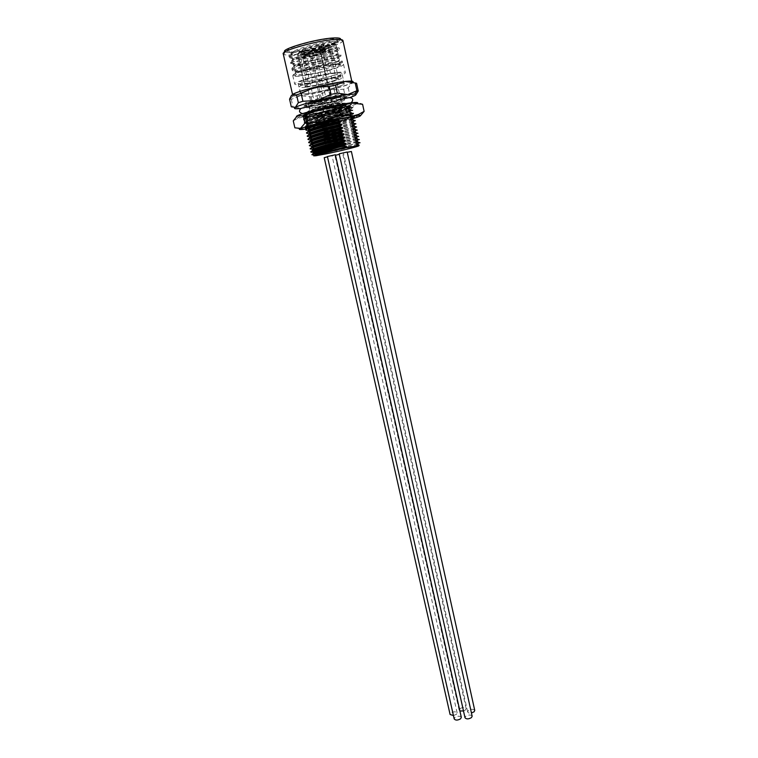 <?xml version="1.0" encoding="UTF-8"?>
<svg xmlns="http://www.w3.org/2000/svg" width="758" height="758" viewBox="0 0 758 758"><rect width="100%" height="100%" fill="white"/><g stroke="black" fill="none" stroke-linecap="round" stroke-linejoin="round"><path stroke-width="0.57" stroke-dasharray="3.79 2.84" d="M355.36 127.344L324.737 134.28L321.43 133.616L321.259 132.849L324.045 131.181L320.738 130.518L320.558 129.751L323.391 128.282L320.037 127.42L319.857 126.643L322.491 125.307L319.336 124.312L319.478 123.393C332.307 121.138 342.426 118.921 349.855 116.741L346.993 117.67C336.751 120.503 313.983 124.975 308.07 124.814L306.317 124.416C306.298 123.8 308.696 122.711 313.528 121.147C326.887 116.789 352.527 111.483 351.721 112.62L349.609 113.577L351.342 114.268L353.598 113.245C354.697 111.293 302.83 123.478 304.887 125.771L306.8 126.179C314.058 126.33 343.99 120.096 351.977 117.424L353.124 117.035M306.857 117.736L317.924 116.505L319.914 115.519L317.223 114.97L317.052 114.193L319.904 112.771L305.645 115.14L306.668 115.311L306.848 116.107L304.47 117.244L306.857 117.736L307.568 119.252L305.19 120.399L307.577 120.882L308.279 122.398L305.91 123.545L308.288 124.028L308.999 125.544L306.63 126.7L307.435 126.88L307.198 127.467M307.492 127.533L309.529 127.894L309.709 128.68L306.8 130.158L307.928 130.613M308.222 130.67L310.24 131.03L310.42 131.816L307.511 133.304L308.658 133.749M308.951 133.815L310.96 134.157L311.131 134.943L308.231 136.44L309.387 136.895M309.681 136.952L311.671 137.283L311.851 138.07L308.951 139.576L310.117 140.022M310.41 140.088L312.381 140.41L312.561 141.196L309.662 142.703L310.856 143.158M311.14 143.215L313.092 143.537L313.272 144.314L310.401 145.953M310.42 146.029L313.803 146.645L313.973 147.431L311.093 148.956L312.334 149.411M312.609 149.468L314.504 149.762L314.684 150.539L311.803 152.074L313.073 152.538M313.348 152.585L315.214 152.87L315.394 153.647L313.319 154.708M315.906 155.75L314.693 155.381M314.456 155.305L313.869 155.087M357.568 145.773L327.674 152.472L325.978 153.912M327.674 152.472L325.608 152.14L325.438 151.373L328.242 149.857L358.856 143.167M359.387 142.807L328.242 149.857M328.205 149.667L324.917 149.061L324.746 148.293L327.513 146.597L324.225 145.981L324.045 145.214L326.821 143.518L323.524 142.902L323.353 142.125L326.13 140.438L322.832 139.813L322.652 139.036L325.476 137.558L322.131 136.715L321.961 135.947L324.737 134.28M305.91 123.545C304.204 123.421 304.318 122.891 306.241 121.953C312.495 119.357 322.633 116.476 336.656 113.34L338.997 113.728L349.855 111.786L349.864 113.435C352.413 113.169 352.328 113.482 349.609 114.382L318.635 121.204L321.316 121.735L319.326 122.73L319.478 123.393M318.635 121.204L318.625 119.622L320.615 118.627L317.924 118.087L317.924 116.505M345.942 104.377C335.169 106.205 309.567 112.44 304.252 115.424L302.802 116.647C302.546 119.764 353.598 108.877 352.299 107.276L349.826 107.248C341.735 107.996 311.15 115.339 305.029 118.608L305.465 118.779C311.671 116.135 321.837 113.236 335.936 110.09L338.286 110.488L349.144 108.584L349.296 109.266L351.001 109.323L343.118 111.957L318.076 117.168M328.906 107.551C312.883 111.473 304.147 114.373 302.707 116.249L304.498 116.732C311.604 117.149 342.275 110.763 350.073 107.93L352.205 106.878C353.266 104.737 301.333 116.94 303.437 119.423L305.256 119.887C312.4 120.209 342.843 113.88 350.708 111.094L348.964 110.412L343.147 112.07C331.976 115.008 311.898 118.779 306.535 118.513L304.877 118.068C303.115 116.306 336.097 107.702 346.908 106.385L337.717 107.939C323.439 111.009 312.931 113.975 306.204 116.817L306.393 116.884C310.496 114.704 326.527 110.336 338.087 107.977L337.717 107.939M307.009 118.409L304.849 117.954L306.204 116.817M349.296 109.266L349.154 110.232L351.807 110.668L349.855 111.786M320.615 118.627C333.804 116.201 343.753 113.927 350.461 111.805C352.802 111.019 353.247 110.64 351.807 110.668M346.008 104.348L335.216 106.84C321.041 109.986 310.865 112.914 304.688 115.595C302.859 116.533 302.793 117.083 304.47 117.244M305.029 118.608L303.522 119.821C303.266 122.843 354.308 111.947 352.991 110.46L347.031 110.99C335.955 112.79 311.282 118.978 305.806 121.782L304.252 122.995C303.949 125.923 354.943 115.045 353.683 113.634L351.106 113.691C342.948 114.591 312.893 121.811 306.592 124.956L304.972 126.169C304.526 128.756 348.87 119.679 353.806 117.187M318.625 119.622L307.577 120.882M305.465 118.779C303.588 119.717 303.503 120.257 305.19 120.399M319.914 115.519C333.16 113.084 343.118 110.791 349.808 108.64C352.11 107.844 352.536 107.456 351.106 107.465L349.144 108.584M306.848 116.107L306.118 116.097C299.723 116.04 312.088 111.483 328.1 107.664L337.016 105.807L335.216 106.84M306.668 115.311L304.309 114.742L304.744 114.382C306.251 113.236 314.03 111 328.1 107.664M340.73 96.939L340.588 96.958C330.014 98.521 319.601 100.852 309.359 103.931L304.024 106.404L310.202 106.319C322.51 104.793 347.524 98.332 346.472 96.91L340.73 96.939M305.645 115.14L304.309 114.742M319.829 112.582L320.587 112.43C333.567 109.853 343.004 107.494 348.898 105.353C351.162 104.443 351.286 104.007 349.258 104.035L337.016 105.807M303.977 106.205L310.164 106.12C322.463 104.595 347.477 98.133 346.434 96.711L340.683 96.73C328.489 98.17 302.603 104.869 303.977 106.205L304.024 106.404M301.172 108.451L332.478 102.453L349.921 97.555M291.536 95.224L292.673 96.029L300.67 95.631C309.018 94.561 318.692 92.684 329.711 90.013C340.588 87.303 347.941 84.972 351.778 83.02L356.573 83.285M289.556 99.156L291.29 99.374L300.67 95.631L311.017 96.929L316.967 95.773L329.711 90.013L343.639 89.217L348.187 87.795L352.915 82.243M343.99 81.769C326.963 83.494 290.636 93.082 292.721 95.233C293.052 95.972 295.98 96.01 301.523 95.356C318.758 93.423 353.38 84.309 351.949 81.997C351.712 81.286 349.059 81.21 343.99 81.769M291.309 106.793L295.014 107.532M295.07 107.541L303.532 108.167L312.694 104.386L318.635 103.211L332.478 102.453L345.288 96.711L349.836 95.319L354.545 95.726L355.966 94.646M291.29 99.374L293.033 106.963M311.017 96.929L312.694 104.386M316.967 95.773L318.635 103.211M343.639 89.217L345.288 96.711M348.187 87.795L349.836 95.319M342.919 40.525L342.644 41.302C340.134 45.234 308.411 53.685 292.294 54.803C287.926 55.154 285.093 55.031 283.805 54.453L283.236 53.865M340.531 39.501L340.38 39.719C338.087 43.443 308.269 51.411 293.138 52.425C289.035 52.747 286.391 52.624 285.188 52.056L284.961 51.923M294.843 51.809C288.959 52.236 286.467 51.733 287.367 50.303C289.092 47.005 317.545 39.397 331.085 38.677L337.651 39.065C343.336 41.273 311.112 50.777 294.843 51.809M340.276 64.193L340.446 64.989C340.219 64.316 337.954 64.193 333.662 64.62L340.276 64.193C341.308 65.453 314.968 71.773 301.76 72.095C297.553 72.237 295.279 71.83 294.957 70.882L295.44 69.821C298.216 66.363 321.733 59.531 332.866 57.94L338.854 57.712C339.916 59.096 313.566 65.491 300.31 65.719C296.094 65.832 293.81 65.387 293.479 64.402L293.905 63.359C296.482 59.816 320.179 52.88 331.417 51.355L337.433 51.212C338.523 52.719 312.144 59.181 298.86 59.323C294.635 59.408 292.342 58.934 292.001 57.911L292.38 56.888C294.786 53.24 318.635 46.2 329.957 44.75L336.002 44.703C335.785 45.613 331.805 47.043 324.054 48.986L299.96 51.809L318.369 48.19C327.011 46.172 332.847 44.343 335.851 42.713L336.448 41.15L330.109 41.283C319.715 42.41 299.761 47.716 293.734 51.336L291.214 52.965L287.367 50.303M324.054 48.986C314.494 51.724 305.711 53.477 297.714 54.244C293.536 54.567 291.299 54.33 291.006 53.553L291.214 52.965M318.369 48.19C327.162 46.304 333.226 44.57 336.561 42.988L337.983 41.813C338.731 38.222 286.287 51.165 288.988 56.139L289.859 56.973C295.194 59.948 330.753 53.202 337.888 49.497L339.404 48.332C340.171 44.949 287.841 57.864 290.466 62.63L291.404 63.473L298.084 64.042C310.193 63.757 333.501 58.66 339.214 55.978L340.825 54.832C341.65 51.648 289.376 64.544 291.944 69.111L292.939 69.935C298.557 72.446 333.046 65.88 340.531 62.45L342.246 61.322C343.222 58.451 293.706 70.409 293.45 75.203L294.966 75.885C298.671 76.113 304.906 75.345 313.66 73.583L302.357 74.729L296.463 74.293L295.563 73.554C293.791 70.74 320.719 62.488 333.463 60.659L339.442 60.394L337.85 61.389C332.506 63.681 311.699 68.116 300.907 68.353L294.928 67.832L294.085 67.083C292.285 64.146 319.241 55.817 332.013 54.083L338.021 53.903L336.514 54.927C331.312 57.295 310.344 61.805 299.467 61.967L293.403 61.351L292.607 60.593C290.778 57.542 317.744 49.128 330.564 47.489C334.411 46.949 336.419 46.92 336.59 47.394L335.188 48.436C328.64 51.733 296.482 57.712 291.868 54.851L291.129 54.093L293.734 51.336M292.777 75.62C292.702 74.786 295.137 73.507 300.092 71.792C314.589 66.657 344.179 61.587 343.545 64.278C343.564 65.179 340.929 66.524 335.633 68.305C321.079 73.327 292.597 78.245 292.777 75.62L294.701 84.005C294.474 86.45 322.889 81.447 337.452 76.549C342.739 74.805 345.383 73.517 345.373 72.673C346.055 70.162 316.531 75.326 302.025 80.32C297.07 82.006 294.625 83.228 294.701 84.005M340.446 64.989C341.138 66.514 326.982 71.025 313.66 73.583M333.662 64.62C324.32 65.595 313.765 67.813 301.987 71.261C296.833 72.957 293.981 74.275 293.45 75.203M341.981 73.45C341.782 72.872 339.783 72.768 335.974 73.147C323.296 74.303 296.577 81.466 298.102 83.257C298.349 83.863 300.509 83.948 304.574 83.513C317.356 82.243 343.147 75.345 341.981 73.45L344.236 83.75C345.364 85.446 319.601 92.239 306.876 93.641C302.821 94.125 300.68 94.087 300.443 93.537C298.965 91.936 325.656 84.887 338.276 83.598C342.066 83.172 344.056 83.228 344.236 83.75M307.085 93.575C303.096 94.049 300.983 94.011 300.755 93.471C299.296 91.898 325.608 84.943 338.049 83.664C341.792 83.257 343.753 83.304 343.933 83.825C345.042 85.493 319.639 92.192 307.085 93.575M305.654 87.246C301.646 87.691 299.524 87.625 299.287 87.056C297.809 85.36 324.13 78.339 336.609 77.145C340.361 76.757 342.332 76.842 342.521 77.392C343.658 79.183 318.237 85.938 305.654 87.246M308.478 84.1L304.735 86.488L308.459 86.327C318.682 85.275 339.423 79.761 338.504 78.311L328.877 78.785L308.478 84.1L301.4 51.421L319.251 46.428L325.39 74.284C321.752 76.899 322.103 78.491 326.442 79.059L328.877 78.785M305.076 86.564L305 85.597C305.19 83.247 304.782 81.864 303.778 81.466L309.008 81.059C319.8 79.704 338.172 74.625 337.329 73.185C337.111 72.635 334.941 72.607 330.81 73.128L325.39 74.284M305.067 86.545L310.117 86.099C320.918 84.697 339.328 79.656 338.504 78.282C338.286 77.752 336.116 77.752 331.985 78.292L328.868 78.756M320.681 47.773C325.021 47.157 327.674 46.399 328.64 45.499L327.361 45.385C323.363 45.925 320.7 46.655 319.364 47.583L320.681 47.773M316.077 47.214C320.463 46.598 323.135 45.831 324.102 44.911L322.794 44.798C318.758 45.338 316.067 46.077 314.722 47.015L316.077 47.214M304.147 50.255C308.525 49.64 311.178 48.882 312.125 47.981L310.78 47.868C306.753 48.408 304.081 49.137 302.764 50.066L304.147 50.255M301.134 52.586C305.465 51.97 308.089 51.222 309.018 50.341L307.672 50.236C303.693 50.767 301.059 51.497 299.761 52.397L301.134 52.586M312.125 50.833C316.427 50.227 319.052 49.478 319.999 48.597L318.701 48.484C314.731 49.024 312.097 49.744 310.789 50.653L312.125 50.833M321.923 50.132L328.309 48.341L321.923 50.132M327.844 50.833L321.449 52.615L327.844 50.833M321.743 52.984C326.016 52.378 328.745 51.62 329.929 50.701L328.602 50.568C324.32 51.174 321.591 51.932 320.397 52.852L321.743 52.984M340.134 102.785L331.966 104.879L340.134 102.785M340.484 102.671L331.473 104.992L340.484 102.671M342.322 110.962L333.312 113.245L342.322 110.962M317.327 49.592L323.761 47.792L317.327 49.592M323.287 50.303L316.835 52.103L323.287 50.303M317.147 52.482C321.458 51.876 324.216 51.108 325.409 50.18L324.054 50.037C319.724 50.644 316.967 51.411 315.773 52.34L317.147 52.482M335.747 102.813L327.513 104.926L335.747 102.813M336.107 102.7L327.02 105.04L336.107 102.7M337.964 111.075L328.877 113.387L337.964 111.075M305.398 52.634L311.794 50.843L305.398 52.634M311.292 53.354L304.887 55.135L311.292 53.354M305.237 55.505C309.539 54.898 312.268 54.14 313.442 53.221L312.05 53.088C307.739 53.695 304.991 54.453 303.825 55.372L305.237 55.505M323.827 105.703L315.65 107.797L323.827 105.703M324.187 105.589L315.157 107.911L324.187 105.589M326.054 113.946L317.034 116.23L326.054 113.946M302.376 54.927L308.686 53.174L302.376 54.927M308.184 55.656L301.855 57.409L308.184 55.656M302.215 57.769C306.469 57.172 309.169 56.424 310.316 55.523L308.932 55.391C304.669 55.997 301.959 56.746 300.803 57.636L302.215 57.769M320.615 107.409L312.533 109.474L320.615 107.409M320.966 107.295L312.04 109.588L320.966 107.295M322.823 115.557L313.907 117.812L322.823 115.557M313.357 53.174L319.668 51.411L313.357 53.174M319.184 53.884L312.864 55.637L319.184 53.884M313.187 55.997C317.413 55.4 320.113 54.652 321.278 53.752L319.933 53.619C315.698 54.225 312.988 54.974 311.822 55.874L313.187 55.997M331.454 105.4L323.382 107.475L331.454 105.4M323.874 81.21L323.6 79.969C321.326 80.964 321.411 81.381 323.874 81.21M331.815 105.296L322.899 107.579L331.815 105.296M333.643 113.52L324.737 115.775L333.643 113.52M299.96 51.809C315.783 50.596 339.167 44.334 338.153 42.628L336.315 42.173C328.602 41.652 292.853 50.966 289.613 55.798L289.168 56.954C289.471 62.469 341.195 51.961 339.584 49.147L337.651 48.749C329.815 48.436 294.606 57.599 291.157 62.279L290.655 63.445C291.025 64.525 293.564 64.989 298.264 64.847C312.978 64.506 342.199 57.305 341.005 55.647L338.987 55.306C331.056 55.201 296.397 64.203 292.702 68.732L292.133 69.925C292.313 75.042 343.933 64.553 342.417 62.128L340.323 61.853C334.468 62.023 313.585 66.742 301.987 71.261M319.857 112.582L320.587 112.43M319.904 112.771L349.609 105.637C343.09 107.788 333.217 110.09 319.98 112.554M345.923 104.282L328.858 107.361L310.145 112.032L302.83 114.704C301.4 116.258 307.919 115.595 322.377 112.734L349.41 105.627C351.589 104.566 352.148 103.998 351.087 103.922L346.065 104.234M335.529 106.906L337.68 107.778M346.908 106.385L349.779 106.158C351.058 106.196 350.67 106.603 348.642 107.361C341.545 110.147 312.097 116.429 304.972 116.22C303.153 116.201 302.688 115.87 303.588 115.225C307.236 113.274 315.669 110.687 328.877 107.456M350.859 105.154L350.831 104.348L349.476 105.589L350.177 105.476L346.69 106.764M349.258 104.035L351.087 103.922M296.406 116.334C296.056 116.817 296.871 117.026 298.87 116.959L333.359 110.734L350.888 109.455L352.394 116.315L358.78 116.694L360.543 115.652M350.888 109.455L355.625 104.272C351.267 106.054 343.848 108.205 333.359 110.734L317.157 117.509L318.692 124.312L336.107 123.08L351.769 119.015M360.107 103.619L356.033 104.092L357.662 103.126M306.829 128.926L336.107 123.08L352.394 116.315M354.564 117.045L335.424 122.19L352.783 118.096M353.275 117.784L328.858 124.35L307.426 128.14M294.871 127.827L299.325 128.737M299.685 128.794L307.559 128.822L318.692 124.312M293.27 120.854L297.326 118.608L304.725 116.372L317.157 117.509M306.09 127.297C305.37 127.098 305.825 126.633 307.464 125.923L338.864 117.518L340.238 117.698L340.152 118.636M321.762 124.975L307.435 126.88M351.987 118.561L322.491 125.307M334.562 122.853L343.241 120.674M321.316 121.735L351.096 114.97C353.484 114.183 353.948 113.814 352.498 113.861L350.556 114.989L351.153 115.434L350.348 115.86L350.566 116.637L351.911 116.817M319.326 122.73L308.288 124.028M322.017 124.833L335.424 122.19M351.106 113.691L349.808 115.083L339.565 116.94L337.376 116.58C323.41 119.726 313.281 122.578 307.018 125.136C305.048 126.065 304.915 126.586 306.63 126.7M349.808 115.083L350.556 114.989M349.864 113.435L352.498 113.861M349.646 112.658C352.252 112.554 352.243 113.132 349.609 114.382L351.106 114.97M349.476 105.589L348.244 106.234L348.453 107.02L351.106 107.465M339.565 116.94L338.864 117.518M337.376 116.58L339.698 115.273L338.997 113.728M336.656 113.34L338.987 112.032L338.286 110.488M335.936 110.09L338.267 108.792L338.087 107.977M307.729 121.555L305.569 121.128L306.981 119.991L312.77 117.803L338.438 111.18M348.964 110.412L351.03 109.446L345.449 109.948C335.055 111.814 324.168 114.467 312.798 117.926C307.966 119.499 305.569 120.607 305.597 121.242L307.303 121.668C312.713 121.867 332.696 118.087 343.838 115.197L349.609 113.577M349.997 112.478L351.693 112.506L343.81 115.083L318.777 120.285M349.684 112.639C357.369 111.71 341.157 116.344 324.234 119.423L318.455 120.427M308.44 124.7L306.298 124.303L307.748 123.166L313.509 121.034L339.158 114.42M351.153 115.434C352.688 115.33 352.925 115.519 351.892 115.993L349.855 116.741M323.344 128.093L353.654 121.176M352.906 121.621L323.391 128.282M324.045 131.181L354.517 124.255M353.806 124.691L324.083 131.38M346.993 117.67L352.461 116.391L348.093 117.177M344.085 116.069L350.603 115.235M305.806 129.808L306.8 130.158M306.526 132.972L307.511 133.304M307.255 136.137L308.231 136.44M307.975 139.292L308.951 139.576M308.696 142.438L309.662 142.703M310.126 148.729L311.093 148.956M311.86 146.9L313.736 147.44L311.794 147.052M313.803 146.645L311.813 146.635M310.846 151.865L311.803 152.074M360.012 142.551L359.519 142.769M358.041 140.088L327.551 146.787M327.513 146.597L358.6 139.709M357.226 137.008L326.859 143.717M326.821 143.518L357.804 136.62M356.393 133.92L326.167 140.637M326.13 140.438L356.999 133.522M355.549 130.84L325.476 137.558M325.438 137.359L356.184 130.433M354.687 127.77L324.784 134.469M350.708 111.094L352.906 110.062L346.937 110.583C333.312 112.752 302.48 120.967 304.157 122.597L306.024 123.033C313.215 123.27 343.402 116.997 351.342 114.268M353.825 116.76L347.998 117.102M309.795 110.204L307.852 111.521L313.168 111.265C323.514 109.91 344.606 104.595 345.184 103.173L340.152 103.107L318.161 107.664L318.635 109.758L308.212 113.454L313.632 113.293C323.903 111.928 344.852 106.679 345.62 105.258L340.607 105.191L318.635 109.758L310.268 112.279L309.065 106.992L307.066 108.053L312.457 108.11C323.315 106.736 345.468 101.032 344.53 99.829L339.442 99.876L317.431 104.424L318.161 107.664M340.513 103.657C329.578 105.03 306.384 110.981 307.577 112.08L313.092 111.928C323.353 110.583 344.217 105.371 345.534 103.808L340.513 103.657M339.527 99.184C329.36 100.416 307.767 105.836 306.706 107.409L312.106 107.57C323.145 106.177 345.648 100.378 344.71 99.137L339.527 99.184M341.034 106.025C330.118 107.428 306.924 113.359 308.108 114.411L313.613 114.24C324.301 112.809 346.141 107.295 346.179 105.987L341.034 106.025M309.065 106.992L308.042 102.482L316.408 99.876L317.431 104.424M311.453 103.704L306.09 103.524L316.408 99.876L338.438 95.347L343.554 95.347C344.502 96.626 322.339 102.377 311.453 103.704M338.504 94.57C327.996 95.783 305.692 101.487 305.569 102.974L311.083 103.079C322.15 101.743 344.672 95.896 343.706 94.589L338.504 94.57M474.745 710.417C473.371 708.882 471.239 708.929 468.34 710.578L467.667 711.97C468.093 712.946 469.344 713.287 471.438 712.984M351.39 151.486L347.24 152.273M463.498 710.976L465.488 709.971L466.151 708.588C464.806 707.072 462.693 707.129 459.812 708.758L459.14 710.151L459.888 710.957M339.319 154.338L335.491 155.257M453.436 715.543L456.449 714.311L457.14 712.89C455.795 711.383 453.682 711.44 450.792 713.07L450.1 714.5M327.475 156.802L324.206 157.673M461.319 717.343C459.954 715.798 457.813 715.855 454.904 717.513L454.203 718.954M335.377 154.765L327.418 156.546M472.149 716.177C470.765 714.605 468.615 714.661 465.687 716.329L465.005 717.75M347.183 152.026L339.196 153.817M354.043 126.387L321.43 133.616M349.154 110.232C351.703 109.986 351.636 110.308 348.964 111.218C351.57 110.062 351.57 109.465 348.945 109.446C357.956 108.413 335.387 114.572 317.754 117.31M350.461 111.805L348.964 111.218C341.631 113.492 331.284 115.775 317.924 118.087M345.98 112.364L347.031 110.99L345.449 109.948M300.31 65.719L298.264 64.847L298.084 64.042L299.467 61.967M303.778 81.466L297.837 54.121L301.4 51.421L302.319 49.895L305.427 48.777L319.279 45.215L325.011 44.438C339.887 43.244 315.821 51.781 302.016 52.7L298.747 52.615L302.319 49.895M303.967 81.466L297.742 54.263L298.747 52.615M320.596 44.949L321.449 45.973L326.205 45.423C329.275 45.205 330.905 45.395 331.075 45.973C332.099 47.887 311.633 53.591 301.438 54.282L298.055 54.368L298.879 52.766M319.279 45.215L319.251 46.428L321.449 45.973L327.702 73.583M312.684 82.717L305.427 48.777M324.329 121.185L324.178 119.347M348.453 107.02C350.982 106.793 350.945 107.134 348.329 108.043L348.32 108.043C350.869 106.887 350.85 106.281 348.244 106.234C357.274 105.258 334.695 111.483 317.052 114.193M348.32 108.043C341.015 110.355 330.659 112.667 317.223 114.97M308.099 121.612C305.351 121.65 305.029 121.138 307.151 120.067L307.161 120.058C311.33 117.916 327.295 113.596 338.807 111.218M308.819 124.757C306.052 124.814 305.758 124.312 307.928 123.241L307.938 123.241C314.854 120.446 325.381 117.518 339.518 114.458M350.386 115.841C359.33 114.704 336.751 120.74 319.156 123.535M350.566 116.637L352.252 116.789M352.138 116.855L350.243 117.547C342.853 119.745 332.554 122 319.336 124.312M352.678 119.214C350.764 120.285 332.904 124.539 319.857 126.643M352.773 120.039L350.878 120.702C343.469 122.862 333.188 125.098 320.037 127.42M353.351 122.37C351.39 123.412 333.567 127.628 320.558 129.751M353.418 123.213L351.513 123.857C344.075 125.98 333.814 128.197 320.738 130.518M354.033 125.534C351.996 126.539 334.231 130.717 321.259 132.849M309.529 127.894L307.757 127.827M309.776 125.951C317.299 123.213 327.456 120.465 340.238 117.698M309.709 128.68L307.653 128.538M336.637 119.328L340.418 118.504M310.24 131.03L308.515 130.982M310.42 131.816L308.421 131.712M310.96 134.157L309.273 134.128M311.131 134.943L309.207 134.877M311.671 137.283L310.031 137.283M311.851 138.07L310.003 138.032M312.381 140.41L310.799 140.419M312.561 141.196L310.799 141.187M313.092 143.537L311.576 143.556M313.272 144.314L311.614 144.333M310.164 148.596L311.737 147.118M314.504 149.762L313.13 149.819M314.684 150.539L313.281 150.596M315.214 152.87L313.926 152.936M315.394 153.647L313.812 153.713M357.852 145.299L325.608 152.14M357.975 144.437L325.438 151.373M357.075 142.201L324.917 149.061M357.34 141.291C354.82 142.163 337.414 146.105 324.746 148.293M356.487 139.046L324.225 145.981M356.696 138.145C354.308 139.036 336.789 143.025 324.045 145.214M355.89 135.89L323.524 142.902M356.033 134.99C353.759 135.909 336.164 139.955 323.353 142.125M355.284 132.726L322.832 139.813M355.369 131.845C353.19 132.792 335.529 136.876 322.652 139.036M354.668 129.561L322.131 136.715M354.706 128.689C352.603 129.665 334.875 133.796 321.961 135.947M308.999 125.544L308.411 125.544C299.647 125.819 321.904 118.921 339.698 115.273M308.279 122.398L307.644 122.398C298.984 122.588 321.221 115.642 338.987 112.032M307.568 119.252L306.886 119.252C298.33 119.357 320.539 112.364 338.267 108.792M307.388 118.466C304.65 118.485 304.309 117.964 306.384 116.884C304.612 118.144 304.773 118.93 306.886 119.252L306.384 119.783M354.043 127.751L352.157 127.003L353.815 126.359M349.817 107.248L348.509 108.65M350.461 110.469L349.154 111.871M305.578 116.675L306.118 116.097C304.526 115.728 304.062 115.15 304.744 114.373M345.051 98.493C336.694 101.108 318.72 105.315 308.525 106.821L306.459 107.153M302.631 113.634C304.773 113.709 330.043 106.281 344.35 104.367L350.812 102.861M292.673 96.029L290.305 99.298M292.531 94.39L292.721 95.233M285.188 52.056L283.805 54.453M340.38 39.719L342.644 41.302M351.759 81.144L351.949 81.997M336.561 42.998L335.851 42.713M289.859 56.973L291.868 54.851M337.888 49.497L335.188 48.436M291.404 63.473L293.403 61.351M294.966 75.885L296.463 74.293M339.214 55.978L336.514 54.927M292.939 69.935L294.928 67.832M340.531 62.45L337.85 61.398M343.545 64.278L345.373 72.673M298.102 83.257L300.443 93.537M300.755 93.471L299.287 87.056M343.933 83.825L342.521 77.392M326.565 73.829C314.977 75.667 301.201 80.168 303.92 80.841L305 85.597M337.329 73.185L331.075 45.973C329.474 45.442 332.345 44.921 324.974 47.726C317.147 50.483 308.326 52.236 298.481 52.984L297.742 54.263L303.636 81.438M308.449 81.314C318.758 79.997 334.998 75.317 338.049 74.076C340.276 74.019 341.147 74.625 340.664 75.904C340.588 76.511 339.745 77.25 332.563 78.008L310.799 82.726C301.968 85.427 301.665 85.701 300.556 85.104C299.05 83.257 299.609 81.94 308.449 81.314M328.877 50.947L328.64 45.499M321.449 52.615L320.871 50.019M320.871 49.981L319.364 47.583M329.929 50.701L341.413 102.756M331.473 104.992L333.312 113.245M341.905 102.652L343.725 110.914M320.397 52.852L331.966 104.879M323.751 47.763L324.102 44.911M324.348 50.416L323.761 47.792M316.835 52.103L314.722 47.015M325.409 50.18L337.054 102.794M327.02 105.04L328.877 113.387M337.556 102.681L339.404 111.028M315.773 52.34L327.513 104.926M312.381 53.467L312.125 47.981M304.887 55.135L304.299 52.52M304.299 52.482L302.764 50.066M313.442 53.221L325.173 105.675M315.157 107.911L317.034 116.23M325.665 105.561L327.532 113.889M303.825 55.372L315.65 107.797M309.264 55.76L309.018 50.341M301.855 57.409L299.761 52.397M310.316 55.523L321.951 107.38M312.04 109.588L313.907 117.812M322.444 107.266L324.291 115.5M300.803 57.636L312.533 109.474M319.649 51.383L319.999 48.597M320.236 53.989L319.668 51.411M312.864 55.637L312.287 53.06M312.287 53.032L310.789 50.653M321.278 53.752L332.753 105.381M322.899 107.579L324.737 115.775M333.245 105.267L335.064 113.463M311.822 55.874L323.382 107.475M338.305 64.004L340.323 61.853M295.44 69.821L292.702 68.732M336.959 57.466L338.987 55.306M294.957 70.882L295.563 73.554M338.854 57.712L339.442 60.394M293.479 64.402L294.085 67.083M293.905 63.359L291.148 62.279M335.614 50.909L337.651 48.749M292.38 56.888L289.613 55.798M334.269 44.343L336.315 42.173M337.433 51.212L338.021 53.903M292.001 57.911L292.607 60.593M291.006 53.553L291.129 54.093M336.002 44.703L336.59 47.394M336.448 41.15L337.651 39.065M338.153 42.628L337.983 41.813M289.168 56.954L288.988 56.139M339.584 49.147L339.404 48.332M290.655 63.445L290.466 62.63M341.005 55.647L340.825 54.832M292.133 69.925L291.944 69.111M342.417 62.128L342.246 61.322M349.779 106.158L350.177 105.476M303.588 115.225L302.83 114.704M298.87 116.959L297.326 118.608M348.898 105.353L349.609 105.637M349.826 108.64L348.329 108.043M307.748 123.166L307.928 123.241C306.043 124.558 306.194 125.326 308.411 125.544L307.994 125.989M352.148 118.295L350.243 117.537C352.963 116.391 353.001 115.832 350.348 115.86M350.878 120.702L352.536 119.991M352.783 121.451L350.888 120.702M353.408 124.606L351.522 123.848L353.181 123.175M351.883 115.993L352.461 116.391M308.544 126.349L307.464 125.923M307.549 127.998L309.179 128.689L308.8 129.087M308.279 131.162L309.937 131.826L309.596 132.186M308.999 134.337L310.401 135.275M309.719 137.501L311.197 138.363M310.448 140.656L312.23 141.206M311.168 143.821L312.988 144.333M312.609 150.122L314.381 150.681M313.329 153.268L315.176 153.751M356.554 146.057L355.928 145.801L357.501 145.337M357.16 143.423L355.303 142.684L356.904 142.182M356.535 140.296L354.678 139.557M354.668 139.557L356.307 139.027M355.919 137.17L354.052 136.421L355.701 135.862M355.294 134.033L353.418 133.285L355.076 132.697M354.668 130.897L352.792 130.149L354.45 129.533M307.303 121.668L306.024 123.033M308.07 124.814L306.8 126.179M350.575 116.865L351.977 117.424M304.498 116.732L304.972 116.22M350.073 107.93L348.642 107.361M305.256 119.887L306.535 118.513M354.289 116.419L354.412 116.95M307.161 120.058C305.313 121.318 305.474 122.104 307.653 122.398L307.189 122.891M307.739 111.398L308.212 113.454M345.231 103.022L345.686 105.078M307.805 112.25L307.852 111.521M307.066 108.053L306.706 107.409M307.577 112.08L308.108 114.411M345.676 103.562L346.188 105.902M345.534 103.808L345.184 103.173M346.179 105.987L345.62 105.258M308.155 114.496L308.345 113.586M306.005 103.742L307.018 108.214M343.554 95.347L344.53 99.829M305.569 102.974L306.09 103.524M305.54 103.116L306.573 107.664M343.706 94.589L344.151 96.607M344.321 97.394L344.71 99.137M344.473 98.966L344.426 99.705M343.611 94.466L343.374 95.186M467.667 711.97L343.488 153.258M459.14 710.151L334.903 155.456M466.151 708.588L342.739 153.703M457.14 712.89L332.08 155.911"/><path stroke-width="1.14" d="M355.36 127.344L356.421 126.927M355.966 126.937L353.143 128.633L353.361 129.41L356.611 129.912L353.834 131.826L354.062 132.584L357.312 133.086L354.526 135L354.763 135.767L358.003 136.26L355.218 138.183L355.455 138.941L358.695 139.415L355.919 141.358L356.156 142.116L359.387 142.58L356.611 144.522L356.847 145.28L358.25 145.242C359.652 145.053 359.425 145.233 357.568 145.773M351.911 116.817L353.872 117.395L351.049 119.063L351.267 119.84L354.573 120.579L351.75 122.256L351.968 123.033L355.265 123.762L352.442 125.449L352.669 126.216L355.919 126.738M310.401 145.953L309.491 145.65L311.434 144.617C317.839 142.324 327.759 139.624 341.185 136.525L344.52 137.018L344.691 137.823L341.849 139.548L345.222 140.23L345.402 141.026L342.569 142.76L345.932 143.433L346.112 144.228L343.327 146.171L327.816 149.771L343.279 145.972M313.319 154.708L313.158 154.803C311.69 154.888 311.491 154.689 312.571 154.196L327.816 149.771M313.869 155.087L313.158 154.803M357.568 145.347L356.942 145.849L357.956 145.735C363.802 145.157 342.171 150.662 325.978 153.912L315.906 155.75L313.689 155.835L315.65 154.822L346.643 146.635L343.327 146.171M349.921 97.555L354.545 95.726C356.402 94.788 356.44 94.238 354.649 94.087L347.77 94.551C339.357 95.669 329.275 97.64 317.526 100.473C306.118 103.306 298.756 105.589 295.421 107.333L295.374 107.352C293.138 108.735 295.07 109.105 301.172 108.451M355.966 94.646L358.25 91.017L356.573 83.285L355.208 82.973L356.895 90.742L347.77 94.551L337.319 93.158L331.038 94.38L317.526 100.473L302.916 101.278L298.349 102.718L295.374 107.352L291.309 106.793L289.556 99.156L291.536 95.224M355.208 82.973L344.909 81.466L335.567 85.228L329.275 86.44L314.561 87.293L301.125 93.395L302.916 101.278M329.275 86.44L331.038 94.38M352.915 82.243C353.995 81.049 351.324 80.784 344.909 81.466C336.448 82.48 326.328 84.422 314.561 87.293C303.067 90.193 295.686 92.58 292.417 94.456L296.558 94.873L298.349 102.718M335.567 85.228L337.319 93.158M301.125 93.395L296.558 94.873M358.25 91.017L356.895 90.742M292.531 94.39L283.236 53.865C280.905 50.691 317.384 40.439 334.723 39.511C339.887 39.189 342.616 39.52 342.919 40.525L351.759 81.144M284.961 51.923C279.512 49.45 315.527 38.914 332.914 38.014C338.589 37.673 341.128 38.175 340.531 39.501M357.662 103.126C358.288 102.302 355.824 102.235 350.281 102.936L338.94 107.418L340.541 114.685L323.344 121.849L300.481 128.386L294.871 127.827L293.27 120.854L297.543 115.576C301.21 113.861 308.828 111.587 320.397 108.773L303.304 115.946L297.543 115.576L296.406 116.334M360.107 103.619L362.589 104.291L350.281 102.936C342.171 104.035 332.212 105.978 320.397 108.773L338.94 107.418M351.769 119.015L358.78 116.694C361.452 115.567 361.073 115.121 357.643 115.368L323.344 121.849L304.943 123.156L300.481 128.386C297.723 129.732 299.836 129.912 306.829 128.926M303.304 115.946L304.943 123.156M360.543 115.652L364.124 111.369L358.534 114.411L353.114 115.898L340.541 114.685M353.995 117.452L353.275 117.784M307.426 128.14L305.967 128.187C303.911 128.017 306.279 126.937 313.082 124.956L348.178 117.253M348.036 117.291L354.384 117.083M362.589 104.291L364.124 111.369M353.872 117.395L354.526 117.49L353.834 117.196L354.412 116.969M353.806 117.187L354.365 116.988M356.942 145.849L346.899 147.658L346.643 146.635M311.614 144.333C306.355 144.209 327.74 138.136 343.98 134.611L341.185 136.525M343.98 134.611L343.8 133.806L340.465 133.304L343.27 131.399L343.09 130.594L339.755 130.082L342.559 128.178L342.379 127.372L339.034 126.851L341.849 124.956L341.669 124.151L338.314 123.611L341.128 121.735L340.948 120.929L337.594 120.38L340.152 118.636M352.783 118.096L354.403 117.414M354.526 117.49L351.987 118.561M353.654 121.176L355.076 120.588M354.573 120.579L355.18 120.465L354.526 120.38M355.218 120.664L352.906 121.621M354.517 124.255L355.748 123.762M355.265 123.762L355.919 123.829L355.227 123.563M355.919 123.829L353.806 124.691M337.556 120.171C322.254 123.554 304.896 128.642 305.806 129.808L307.53 128.813C313.765 126.33 323.789 123.516 337.594 120.38M306.838 130.357L305.853 130.006M338.276 123.412C322.993 126.804 305.626 131.854 306.526 132.972L308.307 131.977C314.579 129.533 324.585 126.747 338.314 123.611M307.559 133.493L306.573 133.171M338.987 126.643C323.723 130.054 306.365 135.057 307.255 136.137L309.093 135.142C315.394 132.735 325.371 129.969 339.034 126.851M308.279 136.639L307.293 136.326M339.707 129.874C324.452 133.294 307.094 138.259 307.975 139.292L309.87 138.307C316.209 135.938 326.167 133.2 339.755 130.082M308.989 139.766L308.013 139.481M340.427 133.105C325.182 136.535 307.824 141.462 308.696 142.438L310.647 141.462C317.015 139.131 326.963 136.412 340.465 133.304M309.709 142.902L308.733 142.637M341.138 136.326C325.912 139.775 308.553 144.655 309.406 145.583L309.454 145.782M309.472 145.678L309.984 145.811M311.813 146.635L313.348 145.375C320.52 142.864 330.914 140.078 344.52 137.018M311.737 147.118C311.993 145.962 330.981 140.836 344.691 137.823M341.849 139.548C327.304 142.864 310.505 147.497 310.164 148.596L312.201 147.772C318.644 145.517 328.536 142.836 341.896 139.747M311.131 149.155L310.174 148.928M342.569 142.76C327.361 146.237 310.013 151.031 310.846 151.865L342.616 142.959M311.841 152.273L310.894 152.064M346.577 147.564L313.689 155.835L315.186 154.632L337.471 147.564M337.528 149.629L346.823 147.431M336.467 149.876L346.899 147.658M358.856 143.167L359.425 142.779M359.387 142.58L360.05 142.75M358.742 139.614L358.041 140.088M359.368 139.605L358.695 139.415M358.041 136.449L357.226 137.008M357.804 136.62L358.354 136.431M358.676 136.459L358.003 136.26M357.35 133.285L356.393 133.92M356.999 133.522L357.719 133.256M357.984 133.304L357.312 133.086M356.658 130.111L355.549 130.84M356.184 130.433L357.075 130.092M357.293 130.149L356.611 129.912M356.611 126.993L354.687 127.77M353.124 117.035L353.825 116.76M471.438 712.984L474.091 711.8L474.745 710.417L351.39 151.486L347.24 152.273M459.888 710.957L463.498 710.976M335.491 155.257L339.319 154.338M327.475 156.802L324.206 157.673L450.1 714.5L453.436 715.543M454.203 718.954C455.577 720.507 457.718 720.441 460.627 718.783L461.319 717.343L335.377 154.765L327.418 156.546L454.203 718.954M465.005 717.75C466.397 719.314 468.548 719.266 471.476 717.589L472.149 716.177L347.183 152.026L339.196 153.817L465.005 717.75M352.669 126.216C354.498 125.961 354.952 126.017 354.043 126.387M351.087 119.034L352.678 119.214M351.267 119.84L352.773 120.039M351.788 122.228L353.351 122.37M351.968 123.033L353.418 123.213M352.489 125.421L354.033 125.534M307.757 127.827C306.782 127.638 307.094 127.164 308.696 126.415L309.776 125.951M307.653 128.538C304.536 127.837 321.326 122.73 336.637 119.328M308.515 130.982C307.492 130.812 307.805 130.348 309.472 129.58L309.482 129.58C316.474 126.87 326.963 123.99 340.948 120.929M308.421 131.712C304.564 131.087 325.457 125.023 341.128 121.735M309.273 134.128C308.193 133.986 308.515 133.522 310.24 132.754L310.249 132.745C317.28 130.082 327.75 127.211 341.669 124.151M309.207 134.877C305.029 134.365 326.044 128.301 341.849 124.956M310.031 137.283C308.894 137.151 309.217 136.696 311.017 135.909L311.026 135.909C318.085 133.285 328.546 130.433 342.379 127.372M310.003 138.032C305.483 137.653 326.622 131.579 342.559 128.178M310.799 140.419C309.596 140.315 309.918 139.86 311.784 139.074L311.794 139.074C318.9 136.478 329.332 133.654 343.09 130.594M310.799 141.187C305.929 140.931 327.191 134.858 343.27 131.399M311.576 143.556C310.287 143.47 310.619 143.035 312.561 142.229L312.571 142.229C319.705 139.68 330.118 136.876 343.8 133.806M311.794 147.052L311.557 146.332L309.491 145.65M311.86 146.9L313.348 145.375L311.434 144.617M313.13 149.819C311.68 149.781 312.002 149.354 314.106 148.54L314.106 148.53C321.316 146.057 331.691 143.29 345.222 140.23M313.281 150.596C307.151 150.766 328.811 144.693 345.402 141.026M313.926 152.936C312.372 152.936 312.694 152.519 314.873 151.685L314.883 151.676C322.122 149.241 332.468 146.493 345.932 143.433M313.812 153.713C308.354 153.798 329.815 147.857 346.112 144.228M356.847 145.28L357.852 145.299M356.677 144.484L357.975 144.437M356.156 142.116C358.183 141.755 358.496 141.784 357.075 142.201M355.976 141.32L357.34 141.291M355.455 138.941C357.444 138.6 357.795 138.638 356.487 139.046M355.284 138.145L356.696 138.145M354.763 135.767C356.705 135.455 357.084 135.493 355.89 135.89M354.583 134.971L356.033 134.99M354.062 132.584C355.966 132.29 356.374 132.337 355.284 132.726M353.891 131.788L355.369 131.845M353.361 129.41C355.237 129.125 355.663 129.182 354.668 129.561M353.19 128.614L354.706 128.689M340.588 96.958L321.989 100.378L309.359 103.931M306.459 107.153C298.927 108.403 300.604 109.18 299.666 110.412C299.059 111.777 300.054 112.857 302.631 113.634M345.051 98.493C353.503 95.792 354.175 100.482 350.812 102.861M354.649 94.087L357.065 90.761M357.643 115.368L358.534 114.411M306.45 127.363L305.967 128.187M352.536 119.991C353.427 119.423 352.934 119.11 351.049 119.063M353.181 123.175C354.128 122.588 353.645 122.275 351.74 122.256M353.815 126.359C354.829 125.743 354.365 125.44 352.442 125.449M307.549 127.998C307.047 127.856 307.426 127.335 308.705 126.406L308.544 126.349M307.53 128.813L309.472 129.58M309.482 129.58C308.155 130.499 307.748 131.03 308.279 131.162M308.307 131.977L310.24 132.754C308.876 133.673 308.459 134.204 308.999 134.337M309.093 135.142L311.017 135.909C309.596 136.838 309.16 137.369 309.719 137.501M309.87 138.307L311.784 139.074C310.316 140.003 309.861 140.533 310.448 140.656M310.647 141.462L312.561 142.229C311.026 143.158 310.562 143.688 311.168 143.821M312.201 147.772L314.106 148.54C312.457 149.468 311.955 149.999 312.609 150.122M312.978 150.927L314.873 151.685M314.883 151.676C313.168 152.614 312.656 153.135 313.329 153.268M314.229 155.561L315.186 154.632M314.096 155.248L312.571 154.196M357.956 145.735L358.25 145.242M357.501 145.337C359.14 144.778 358.847 144.503 356.611 144.522M356.904 142.182C358.449 141.642 358.117 141.367 355.919 141.358M356.307 139.027C357.624 138.354 357.264 138.07 355.218 138.183M355.701 135.862C356.923 135.208 356.535 134.924 354.526 135M355.076 132.697C356.222 132.053 355.805 131.769 353.834 131.826M354.45 129.533C355.53 128.907 355.085 128.604 353.143 128.633M344.151 96.607L344.321 97.394"/></g></svg>
